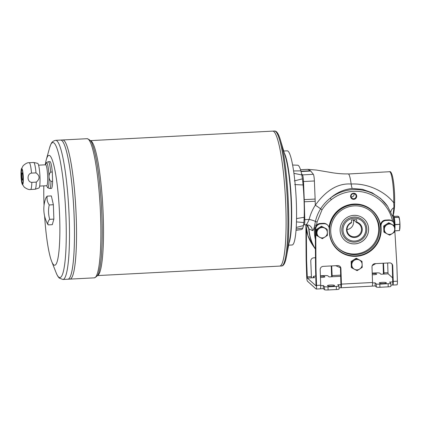 <?xml version="1.0" encoding="UTF-8"?>
<svg xmlns="http://www.w3.org/2000/svg" width="421" height="421" viewBox="0 0 421 421"><rect width="100%" height="100%" fill="white"/><g stroke="black" fill="none" stroke-linecap="round" stroke-linejoin="round"><path stroke-width="0.63" d="M353.556 193.202A3.1 3.042 -47.8 0 1 356.361 197.665A3.1 3.042 -47.8 0 1 351.051 197.944A3.1 3.042 -47.8 0 1 353.556 193.202M329.027 227.435A26.191 25.702 -47.8 0 1 345.783 205.801A26.191 25.702 -47.8 0 1 372.353 210.574L372.606 210.805A26.191 25.702 -47.8 0 1 380.937 228.866A26.191 25.702 -47.8 0 1 365.881 253.595A26.191 25.702 -47.8 0 1 337.547 249.721M394.545 225.882L394.498 225.093A5.236 5.141 132.2 0 0 392.835 221.614L392.388 221.209A5.236 5.141 132.2 0 0 388.699 219.904L385.589 220.067A5.236 5.141 132.2 0 0 380.579 225.34M315.282 228.792L315.734 229.198A5.236 5.141 132.2 0 1 320.744 223.877L320.297 223.472A5.236 5.141 132.2 0 0 315.282 228.792L315.561 268.403L316.008 268.808L316.56 285.412A4.189 0.574 87 0 1 316.182 289.053A4.189 0.574 87 0 1 316.097 289.017L307.43 281.165A4.189 0.574 87 0 1 306.693 276.476L306.141 259.873L305.899 225.209M320.297 223.472L323.407 223.309A5.236 5.141 132.2 0 1 327.096 224.614L327.543 225.019A5.236 5.141 132.2 0 0 323.854 223.714L323.407 223.309M305.993 224.667C306.688 224.53 307.74 222.777 309.146 219.415C310.403 214.357 312.456 209.626 315.297 205.222C324.423 192.502 336.4 182.903 351.172 184.035C367.117 183.103 384.505 191.002 393.746 202.743A20.955 2.873 -93 0 0 389.62 171.721L348.477 173.984A20.955 2.873 87 0 1 348.693 174.183C349.314 174.947 349.909 176.809 350.488 179.772L351.172 184.035A9.43 1.295 -93 0 0 352.282 188.461C344.046 189.324 336.684 192.581 330.211 198.233A40.6 39.837 -47.8 0 1 387.699 206.406L380.642 198.48L372.127 192.776L362.465 189.324L352.282 188.461M348.167 173.878C342.589 174.052 336.368 173.51 329.511 172.252L316.545 170.073L307.783 169.331L300.541 169.731M22.15 184.051A8.067 1.105 -93 0 0 23.329 178.451A8.067 1.105 -93 0 0 21.892 168.521A8.067 1.105 -93 0 0 21.371 169A8.067 1.105 -93 0 0 21.05 176.557A8.067 1.105 -93 0 0 22.15 184.051L24.297 187.187C27.044 189.124 29.138 189.892 30.58 189.497L35.048 189.266A13.409 1.837 -93 0 0 35.117 189.25A13.409 1.837 -93 0 0 36.295 182.119L31.828 182.351C27.018 182.288 26.707 173.694 31.522 173.11A13.409 1.837 -93 0 0 29.444 162.827A13.409 1.837 -93 0 0 29.186 162.711L33.654 162.48A13.409 1.837 -93 0 1 33.722 162.485A13.409 1.837 -93 0 1 33.912 162.59A13.409 1.837 -93 0 1 35.99 172.873L31.522 173.11M351.856 267.914L351.335 267.446L351.135 261.452L351.656 261.925L354.229 260.32A5.236 5.141 -47.8 0 1 362.149 264.409A5.236 5.141 -47.8 0 1 354.529 269.308L351.856 267.914L351.656 261.925M356.74 258.662L362.018 261.388L362.218 267.377L357.134 270.64L354.529 269.308A5.236 5.141 -47.8 0 1 354.229 260.32L356.74 258.662L356.219 258.189L351.135 261.452M362.018 261.388L356.219 258.189M329.201 228.461A26.191 25.702 -47.8 0 1 354.166 204.28A26.191 25.702 -47.8 0 1 372.606 210.805M354.224 204.632A25.876 25.392 -47.8 0 1 377.669 241.917A25.876 25.392 -47.8 0 1 333.327 244.227A25.876 25.392 -47.8 0 1 354.224 204.632M351.114 196.896A2.573 2.526 132.2 0 0 354.029 193.681M315.355 239.375A40.6 39.837 -47.8 0 1 314.766 224.956C313.966 228.998 313.187 230.866 312.419 230.561L308.782 228.819L306.599 224.677M390.583 172.742A19.903 2.731 87 0 1 393.519 182.009A19.903 2.731 87 0 1 394.63 202.185L394.482 207.116C394.019 212.3 393.53 214.878 393.014 214.863L393.945 207.616A6.283 4.31 -19.7 0 0 390.898 211.931M394.472 207.016L393.945 207.616L393.746 202.743L394.64 202.264C394.756 192.139 394.04 183.467 392.493 176.236C391.456 172.657 390.499 171.152 389.62 171.721M394.224 217.404L399.055 217.152L397.966 216.168L393.956 216.378L397.961 216.168M399.75 229.356A6.81 0.931 -93 0 0 399.782 229.187A6.81 0.931 -93 0 0 399.95 227.524A6.81 0.931 -93 0 0 399.724 220.778L398.771 216.647M394.982 224.561L399.845 224.309L399.724 220.778A6.81 0.931 -93 0 0 399.176 217.541L399.029 217.031M394.551 225.035A8.73 1.195 -93 0 0 394.54 224.814A8.73 1.195 -93 0 0 393.014 215.047A8.73 1.195 -93 0 0 393.009 215.042A8.73 1.195 -93 0 0 392.925 214.989M301.604 173.805L302.467 174.889A6.283 0.863 87 0 1 303.509 181.546L304.241 199.633L315.124 199.065A20.955 2.873 87 0 1 315.192 201.238L315.297 205.222A5.699 0.437 -147.5 0 1 320.576 208.874C323.181 204.785 326.391 201.238 330.211 198.233M315.424 248.932A41.863 41.084 132.2 0 1 309.04 229.056L306.856 224.688L307.967 226.072L308.782 228.819A41.863 41.084 -47.8 0 0 315.424 249.1M304.025 199.638L304.241 199.633A20.955 2.873 87 0 1 304.315 201.801L304.772 219.641L309.146 219.415A5.81 0.842 -166.5 0 1 315.403 221.493C316.429 217.01 318.15 212.805 320.576 208.874L322.028 209.8L317.092 221.972L316.518 225.34A39.027 38.3 132.2 0 0 316.513 225.372M308.756 228.777L307.977 226.093M304.088 219.636L304.772 219.641A6.283 0.863 87 0 1 304.194 224.782L308.619 225.103A6.283 6.162 -67.8 0 1 312.419 230.561M309.088 229.077L306.872 224.693M399.845 224.309L394.987 224.767M316.518 225.34L314.766 224.956L315.403 221.493L317.092 221.972M306.914 225.577A6.283 6.147 151.1 0 0 306.825 224.693L307.967 226.072M394.835 230.803L399.524 230.561L399.85 224.514M399.524 230.561L394.84 230.882L399.524 230.561M354.75 242.112A12.646 12.409 -47.8 0 1 341.82 230.24A12.646 12.409 -47.8 0 1 353.919 217.062A12.646 12.409 -47.8 0 1 366.844 228.935A12.646 12.409 -47.8 0 1 354.75 242.112M364.018 218.925A14.403 14.135 -47.8 0 1 364.812 239.075A14.403 14.135 -47.8 0 1 344.678 240.28M353.887 215.352A14.403 14.135 -47.8 0 1 364.033 218.936A14.403 14.135 -47.8 0 1 364.839 239.102A14.403 14.135 -47.8 0 1 344.694 240.291A14.403 14.135 -47.8 0 1 340.999 224.888A14.403 14.135 -47.8 0 1 353.887 215.352M393.014 215.047L393.546 215.536A8.204 1.126 87 0 1 394.809 221.688A8.204 1.126 87 0 1 394.809 230.334M296.537 218.562L304.178 217.304L303.883 222.541A20.955 2.873 -93 0 0 303.499 225.556L302.794 228.156L296.116 228.95M296.016 230.334L301.468 229.566A43.289 5.936 -93 0 0 302.794 228.156M293.595 170.958L300.889 170.852A43.289 5.936 -93 0 0 297.7 165.211L292.616 165.032M300.889 170.852L301.82 174.936A20.955 2.873 -93 0 0 302.436 178.851L303.104 184.961L294.711 184.582M304.178 217.304A43.289 5.936 -93 0 0 303.104 184.961M390.867 285.122L392.788 285.022A4.189 0.574 87 0 0 392.872 285.059A4.189 0.574 87 0 0 393.251 281.412L392.735 265.851A3.142 3.084 132.2 0 0 389.52 262.904L375.011 263.657A3.142 3.084 132.2 0 0 372.006 266.93L372.522 282.496A4.189 0.574 -93 0 1 372.143 286.138L341.052 287.759A4.189 0.574 -93 0 0 341.431 284.112L372.522 282.496M316.034 285.901L307.325 278.055L311.472 277.839L310.772 261.104A3.142 3.084 -47.8 0 1 313.777 257.831L315.487 257.741M392.788 285.022L392.283 265.446A3.142 3.084 132.2 0 0 391.498 263.493M341.431 284.112L340.915 268.551A3.142 3.084 132.2 0 0 337.705 265.604L323.196 266.356A3.142 3.084 132.2 0 0 320.192 269.629L320.707 285.196A4.189 0.574 87 0 1 320.323 288.838L316.182 289.053M340.915 268.551L340.468 268.145A3.142 3.084 132.2 0 0 339.684 266.193M385.589 220.067L386.036 220.472A5.236 5.141 132.2 0 0 381.026 225.93L381.131 229.045A26.191 25.702 132.2 0 1 366.012 253.8A26.191 25.702 132.2 0 1 337.642 249.811A26.191 25.702 132.2 0 1 329.311 231.745L329.211 228.629A5.236 5.141 132.2 0 0 327.543 225.019M392.835 221.614A5.236 5.141 132.2 0 0 389.151 220.315L388.699 219.904M386.062 282.612L386.362 282.886A3.405 0.458 178.1 0 1 386.399 282.949A3.405 0.458 178.1 0 1 383.247 283.512A3.405 0.458 178.1 0 1 379.626 283.233L379.326 282.965A3.405 0.458 178.1 0 1 379.295 282.901A3.405 0.458 178.1 0 1 382.447 282.338A3.405 0.458 178.1 0 1 386.062 282.612L386.083 283.154M334.248 285.312L334.548 285.585A3.405 0.458 178.1 0 1 334.579 285.643A3.405 0.458 178.1 0 1 331.427 286.212A3.405 0.458 178.1 0 1 327.812 285.933L327.512 285.664A3.405 0.458 178.1 0 1 327.475 285.601A3.405 0.458 178.1 0 1 330.627 285.038A3.405 0.458 178.1 0 1 334.248 285.312L334.263 285.854M372.227 273.566A3.405 0.458 178.1 0 1 376.348 273.813L376.363 274.355M376.348 273.813L376.642 274.087A3.405 0.458 178.1 0 1 376.679 274.145A3.405 0.458 178.1 0 1 372.264 274.734M320.407 276.265A3.405 0.458 178.1 0 1 324.528 276.513L324.549 277.055M324.528 276.513L324.828 276.781A3.405 0.458 178.1 0 1 324.865 276.844A3.405 0.458 178.1 0 1 320.449 277.434M392.872 285.059L397.014 284.843A4.189 0.574 -93 0 0 397.392 281.196L396.845 264.599L394.693 228.419M339.058 288.969A3.142 0.426 178.1 0 1 339.089 289.027A3.142 0.426 178.1 0 1 336.4 289.537L328.106 289.969A3.142 0.426 178.1 0 1 324.549 289.722L323.354 288.638L320.402 288.795M339.052 287.822L340.973 287.722L340.868 284.612L337.758 284.77L338.958 285.854A3.142 0.426 178.1 0 1 338.989 285.912A3.142 0.426 178.1 0 1 336.295 286.422L328.006 286.854A3.142 0.426 178.1 0 1 324.449 286.612L323.249 285.527L323.354 288.638M320.392 275.797L324.333 275.592A3.142 0.426 178.1 0 1 327.891 275.839L329.085 276.918L332.195 276.76L331.69 265.914M311.472 277.839L314.576 277.676L313.382 276.592A3.142 0.426 178.1 0 1 313.35 276.534A3.142 0.426 178.1 0 1 315.813 276.039M390.877 286.269A3.142 0.426 178.1 0 1 390.909 286.327A3.142 0.426 178.1 0 1 388.215 286.838L379.926 287.269A3.142 0.426 178.1 0 1 376.369 287.022L375.169 285.938L372.217 286.096M392.725 281.907L389.578 282.07L390.772 283.154A3.142 0.426 178.1 0 1 390.804 283.212A3.142 0.426 178.1 0 1 388.115 283.722L379.821 284.154A3.142 0.426 178.1 0 1 376.263 283.912L375.069 282.828L375.169 285.938M372.211 273.097L376.153 272.892A3.142 0.426 178.1 0 1 379.71 273.14L380.905 274.218L384.015 274.06L383.51 263.214M331.659 276.786A4.189 0.574 -93 0 1 331.564 275.181L331.259 265.935M340.468 268.145L340.91 284.607M383.073 263.236L383.384 272.482A4.189 0.574 87 0 0 383.478 274.087M375.069 282.828L372.532 282.959M306.372 229.408L306.588 260.283L306.141 259.873M315.734 229.198L316.008 268.808M315.997 285.906L315.561 268.403M307.325 278.055L306.588 260.283M387.657 262.999L387.978 272.671L383.831 272.887M320.744 223.877L323.854 223.714M384.015 274.06L388.162 273.845L387.978 272.671M323.249 285.527L320.718 285.659M386.036 220.472L389.151 220.315M388.162 273.845L392.698 277.955M384.42 232.445L383.894 231.971L383.699 225.982L388.778 222.72L394.582 225.914L394.714 228.94A5.236 5.141 -47.8 0 1 387.088 233.834L384.42 232.445L384.352 229.477A5.236 5.141 -47.8 0 1 391.972 224.582A5.236 5.141 -47.8 0 1 394.714 228.94L394.782 231.903L392.272 233.566L389.699 235.171L387.088 233.834A5.236 5.141 -47.8 0 1 384.352 229.477L384.22 226.456L383.699 225.982M384.22 226.456L389.304 223.188L394.582 225.914M389.304 223.188L388.778 222.72M321.939 226.698L324.612 228.087A5.236 5.141 -47.8 0 1 327.349 232.445L327.417 235.413L322.339 238.681L316.534 235.481L316.334 229.492L316.855 229.966L321.939 226.698L321.418 226.224L316.334 229.492M317.055 235.955L316.855 229.966M327.222 229.424L327.349 232.445A5.236 5.141 -47.8 0 1 319.728 237.344A5.236 5.141 -47.8 0 1 319.428 228.361A5.236 5.141 -47.8 0 1 324.612 228.087L326.696 228.95L321.418 226.224M296.21 227.493L303.499 225.556M303.883 222.541L296.458 221.899M294.326 180.914L302.436 178.851M301.82 174.936L293.932 173.352M288.627 245.169L292.116 244.985A47.141 6.462 -93 0 0 296.273 200.791A47.141 6.462 -93 0 0 288.117 151.223A47.141 6.462 -93 0 0 287.211 150.829L283.722 151.007M289.017 243.112A47.141 6.462 -93 0 0 291.248 197.823A47.141 6.462 -93 0 0 284.322 153.018M36.295 182.119C40.069 178.83 39.969 175.752 35.99 172.873M50.683 172.11C48.362 174.073 48.52 179.572 50.988 181.351L52.604 181.267L52.293 172.026L50.683 172.11A13.409 1.837 -93 0 0 48.599 161.827A13.409 1.837 -93 0 0 48.341 161.717L49.957 161.632A13.409 1.837 -93 0 1 52.293 172.026M39.663 186.087L46.715 185.719A10.478 1.437 -93 0 0 47.636 175.899A10.478 1.437 -93 0 0 45.826 164.879A10.478 1.437 -93 0 0 45.626 164.795L38.574 165.164M35.117 189.25L38.921 188.003A12.362 1.695 -93 0 0 39.942 176.199A12.362 1.695 -93 0 0 37.811 163.427A12.362 1.695 -93 0 0 37.637 163.332L33.722 162.485M21.924 169.558A7.02 0.963 -93 0 0 21.792 169.5A7.02 0.963 -93 0 0 21.192 176.557A7.02 0.963 -93 0 0 22.518 183.519A7.02 0.963 -93 0 0 23.139 176.936A7.02 0.963 -93 0 0 21.924 169.558M21.897 169.531A7.02 0.963 -93 0 0 21.403 176.546A7.02 0.963 -93 0 0 22.623 183.472M22.239 172.863A3.668 0.505 -93 0 0 22.171 172.836A3.668 0.505 -93 0 0 21.86 176.52A3.668 0.505 -93 0 0 22.555 180.156A3.668 0.505 -93 0 0 22.876 176.72A3.668 0.505 -93 0 0 22.239 172.863M22.176 172.836A3.668 0.505 -93 0 0 21.871 176.52A3.668 0.505 -93 0 0 22.56 180.156M47.205 196.139A28.807 17.503 3.1 0 0 49.236 204.948A28.807 28.265 132.2 0 0 49.71 219.325A28.807 10.762 173.8 0 0 48.157 224.888A28.807 17.503 -176.9 0 1 47.289 223.414A31.428 31.428 0 0 1 45.605 198.654A28.807 10.762 -6.2 0 1 47.205 196.139L51.346 195.923L53.378 204.732L53.856 219.109L52.299 224.672L48.157 224.888M94.309 277.844L69.96 279.112A69.67 9.551 -93 0 0 69.96 279.112A69.67 9.551 -93 0 0 76.096 213.805A69.67 9.551 -93 0 0 64.045 140.551A69.67 9.551 -93 0 0 62.708 139.967A69.67 9.551 -93 0 0 62.703 139.967L87.063 138.698A69.67 9.551 87 0 1 88.399 139.283A69.67 9.551 87 0 1 100.451 212.537A69.67 9.551 87 0 1 94.309 277.844C97.098 276.681 98.698 274.418 99.114 271.066A68.623 9.404 -93 0 0 101.545 207.706A68.623 9.404 -93 0 0 92.546 144.945C91.783 141.651 89.952 139.567 87.063 138.698M71.238 278.37A69.66 9.546 -93 0 0 75.869 209.042A69.66 9.546 -93 0 0 64.06 140.572M62.908 279.481L69.949 279.112A69.67 9.551 -93 0 0 76.085 213.805A69.67 9.551 -93 0 0 64.034 140.551A69.67 9.551 -93 0 0 62.697 139.967L60.645 140.072A69.67 9.551 -93 0 0 60.64 140.072A69.67 9.551 -93 0 1 61.982 140.656A69.67 9.551 -93 0 1 74.033 213.91A69.67 9.551 -93 0 1 67.897 279.223A69.67 9.551 -93 0 0 67.897 279.223A69.67 9.551 -93 0 0 74.022 213.91A69.67 9.551 -93 0 0 61.971 140.656A69.67 9.551 -93 0 0 60.635 140.072L55.661 140.335A69.67 9.551 87 0 1 56.998 140.914A69.67 9.551 87 0 1 69.049 214.168A69.67 9.551 87 0 1 62.908 279.481L59.361 278.118C58.124 276.965 57.04 275.16 56.104 272.692A67.602 9.267 -93 0 0 58.587 277.002A67.602 9.267 -93 0 0 66.013 218.794A67.602 9.267 -93 0 0 54.146 143.114A67.602 9.267 -93 0 0 49.594 147.792L50.788 144.414C51.241 143.961 51.404 141.324 55.661 140.335M69.176 278.476A69.66 9.546 -93 0 0 73.807 209.153A69.66 9.546 -93 0 0 61.998 140.682M44.61 216.062A55.004 7.541 -93 0 0 51.609 261.252A55.004 7.541 -93 0 0 59.84 224.214A55.004 7.541 -93 0 0 50.02 155.828A55.004 7.541 -93 0 0 46.315 159.638A55.004 7.541 -93 0 0 45.268 164.811M43.816 185.871A55.004 7.541 -93 0 0 44.052 205.311M280.291 139.546A66.807 9.157 87 0 1 280.454 140.093C278.607 133.794 276.618 130.773 274.487 131.031A67.57 9.262 87 0 1 275.781 131.599A67.57 9.262 87 0 1 287.469 202.648A67.57 9.262 87 0 1 281.517 265.998C283.665 266.03 285.327 262.82 286.512 256.363L289.79 239.033A47.141 6.462 -93 0 0 290.937 197.838A47.141 6.462 -93 0 0 285.512 156.986L280.454 140.093A66.807 9.157 87 0 1 288.143 197.986A66.807 9.157 87 0 1 286.512 256.363A66.807 9.157 87 0 1 286.406 256.926M97.388 275.587L279.707 266.088A67.57 9.262 -93 0 0 279.718 266.088A67.57 9.262 -93 0 0 285.675 202.743A67.57 9.262 -93 0 0 273.982 131.694A67.57 9.262 -93 0 0 272.687 131.126A67.57 9.262 -93 0 0 272.682 131.126L274.487 131.031M280.96 265.367A67.56 9.262 -93 0 0 285.454 198.128A67.56 9.262 -93 0 0 273.997 131.715M279.707 266.088A67.57 9.262 -93 0 0 285.664 202.743A67.57 9.262 -93 0 0 273.971 131.694A67.57 9.262 -93 0 0 272.676 131.126L90.357 140.625M46.542 185.729L47.462 187.208C47.352 187.634 48.11 188.066 49.741 188.497L51.351 188.413A13.409 1.837 -93 0 0 52.604 181.267M49.71 219.325L53.856 219.109M49.236 204.948L53.378 204.732M351.435 222.867A7.336 7.194 132.2 0 0 349.33 234.95A7.336 7.194 132.2 0 0 359.587 234.344A7.336 7.194 132.2 0 0 356.619 222.593L356.745 222.093A7.936 7.788 -47.8 0 1 360.876 233.987A7.936 7.788 -47.8 0 1 348.235 234.644A7.936 7.788 -47.8 0 1 351.561 222.362L351.435 222.867M353.187 219.841A7.336 7.194 -47.8 0 1 346.993 229.566M353.551 219.82L356.619 222.593M351.561 222.362L351.482 219.93L356.666 219.657L356.745 222.093M371.238 211.689A24.618 24.16 -47.8 0 1 372.269 245.832A24.618 24.16 -47.8 0 1 338.195 248.185M330.206 198.233L331.364 199.649C327.659 202.496 324.549 205.88 322.028 209.8M353.498 193.655A2.573 2.526 132.2 0 0 351.851 198.112A2.573 2.526 132.2 0 0 355.971 197.049A2.573 2.526 132.2 0 0 353.498 193.655M354.266 205.88A24.618 24.16 -47.8 0 1 371.596 212.01A24.618 24.16 -47.8 0 1 372.98 246.474A24.618 24.16 -47.8 0 1 338.547 248.511A24.618 24.16 -47.8 0 1 332.232 222.183A24.618 24.16 -47.8 0 1 354.266 205.88M392.593 221.399A39.027 38.3 132.2 0 0 331.364 199.649M300.999 171.242L310.414 170.752L307.856 169.347M310.414 170.752A20.955 2.873 87 0 1 310.73 171.037L301.083 171.536M301.846 175.125A1.047 1.021 141.4 0 1 302.467 174.889L313.345 174.32L310.73 171.037M313.345 174.32C313.861 175.236 314.208 177.457 314.392 180.977L302.767 181.562M315.124 199.065L314.392 180.977M30.58 189.497A13.409 1.837 -93 0 0 31.828 182.351M315.192 201.238L304.104 201.812M312.877 245.448L307.919 235.586L305.872 224.693A40.6 39.837 132.2 0 0 312.877 245.448L315.424 249.121M399.082 217.278L394.251 217.531M392.283 265.446L392.735 265.851M380.61 225.556L381.026 225.93M324.449 286.612L324.549 289.722M336.295 286.422L336.4 289.537M328.006 286.854L328.106 289.969M313.382 276.592L313.419 277.734M388.115 283.722L388.215 286.838M379.821 284.154L379.926 287.269M376.263 283.912L376.369 287.022M316.56 285.412L320.707 285.196M311.287 276.665L307.141 276.881M393.251 281.412L397.392 281.196M340.7 275.134L332.011 275.587M332.195 276.76L340.736 276.313M97.404 275.555A67.57 9.262 -93 0 0 103.045 211.263A67.57 9.262 -93 0 0 91.399 141.203A67.57 9.262 -93 0 0 90.378 140.651M47.462 187.208A12.362 1.695 -93 0 0 49.031 177.441A12.362 1.695 -93 0 0 46.842 162.959A12.362 1.695 -93 0 0 46.215 163.237C46.057 162.822 46.768 162.311 48.341 161.717M49.741 188.497A13.409 1.837 -93 0 0 50.988 181.351M354.019 218.236A11.525 11.309 -47.8 0 1 364.46 234.839A11.525 11.309 -47.8 0 1 344.715 235.871A11.525 11.309 -47.8 0 1 354.019 218.236M393.014 214.863L392.477 215.757M394.64 202.264L394.482 207.116M399.782 229.187L399.708 229.608M307.783 169.331L300.536 169.71M303.573 224.64L304.194 224.782M45.452 164.8L46.215 163.237M51.609 261.252L56.104 272.692M46.315 159.638L49.594 147.792M279.718 266.088L281.517 265.998M21.371 169L23.176 165.663C25.707 163.453 27.712 162.469 29.186 162.711M387.699 206.406L392.988 217.299L394.751 229.34M375.737 263.62L372.248 265.619M340.426 267.74L335.726 265.704M313.392 277.739L313.35 276.534M339.089 289.027L338.989 285.912M390.909 286.327L390.804 283.212"/></g></svg>
